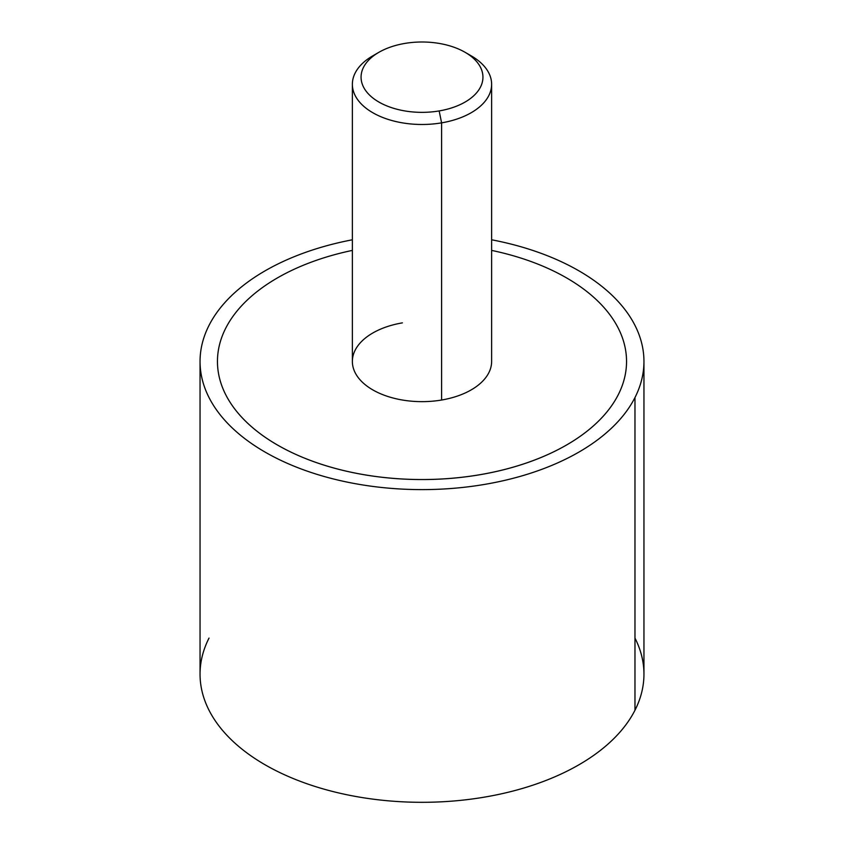 <?xml version="1.0" encoding="UTF-8"?>
<svg xmlns="http://www.w3.org/2000/svg" width="844" height="844" viewBox="0 0 844 844"><rect width="100%" height="100%" fill="white"/><g stroke="black" fill="none" stroke-linecap="round" stroke-linejoin="round"><path stroke-width="1.27" d="M643.951 361.464L643.951 674.166A221.951 128.14 180 0 1 634.973 710.237L634.973 397.545A221.951 128.14 0 0 0 643.951 361.464A221.951 128.14 0 0 0 491.63 239.791A221.951 128.14 180 0 1 634.973 397.545L634.973 710.237A221.951 128.14 180 0 1 390.434 801.009A221.951 128.14 180 0 1 200.049 674.166L200.049 361.464A221.951 128.14 0 0 0 390.434 488.307A221.951 128.14 0 0 0 634.973 397.545A221.951 128.14 180 0 1 359.512 484.424A221.951 128.14 180 0 1 209.027 325.383A221.951 128.14 0 0 0 200.049 361.464M352.37 239.791A221.951 128.14 0 0 0 209.027 325.383A221.951 128.14 180 0 1 352.37 239.791M217.457 361.454A204.543 118.097 0 0 0 277.37 444.967A204.543 118.097 0 0 0 479.592 474.782A204.543 118.097 0 0 0 566.63 444.967A204.543 118.097 0 0 0 618.272 394.707A204.543 118.097 0 0 0 626.543 361.454M209.027 638.085A221.951 128.14 0 0 0 359.512 797.126A221.951 128.14 0 0 0 634.973 710.237A221.951 128.14 0 0 0 634.973 638.085M465.086 52.296L471.237 55.852A69.63 40.206 180 0 1 441.602 122.855L439.154 110.933A60.926 35.174 0 0 0 465.086 52.296A60.926 35.174 0 0 0 404.846 43.424A60.926 35.174 0 0 0 378.914 52.296A60.926 35.174 0 0 0 369.598 95.119A60.926 35.174 0 0 0 439.154 110.933L441.602 122.855A69.63 40.206 0 0 0 491.63 84.284L491.63 361.454A69.63 40.206 180 0 1 441.602 400.024L441.602 122.855A69.63 40.206 180 0 1 362.108 104.793A69.63 40.206 180 0 1 372.763 55.852A69.63 40.206 180 0 1 376.044 54.079A69.63 40.206 0 0 0 352.37 84.284A69.63 40.206 0 0 0 441.602 122.855L441.602 400.024A69.63 40.206 180 0 1 352.37 361.454L352.37 84.284M491.63 84.284A69.63 40.206 0 0 0 467.956 54.079M491.63 250.404A204.543 118.097 180 0 1 566.63 277.94A204.543 118.097 180 0 1 618.272 394.697A204.543 118.097 180 0 1 566.63 444.957A204.543 118.097 180 0 1 479.592 474.761A204.543 118.097 180 0 1 277.37 444.957A204.543 118.097 180 0 1 225.728 328.2A204.543 118.097 180 0 1 277.37 277.94A204.543 118.097 180 0 1 352.37 250.404M402.398 322.872A69.63 40.206 0 0 0 355.187 372.763A69.63 40.206 0 0 0 441.602 400.024M404.846 43.424A60.926 35.174 180 0 1 480.468 67.267A60.926 35.174 180 0 1 439.154 110.933A60.926 35.174 180 0 1 363.532 87.08A60.926 35.174 180 0 1 404.846 43.424M378.914 52.296L372.763 55.852"/></g></svg>
